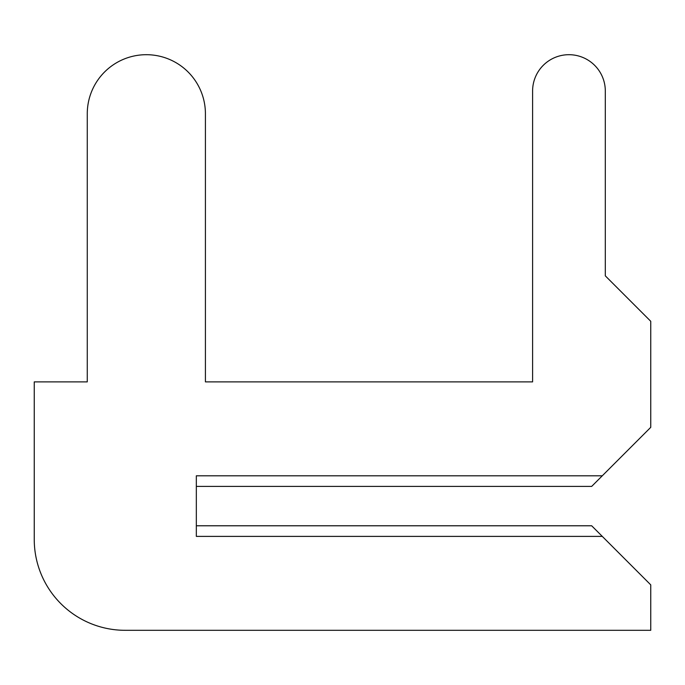 <?xml version="1.0" encoding="UTF-8"?>
<svg xmlns="http://www.w3.org/2000/svg" width="685" height="685" viewBox="0 0 685 685"><rect width="100%" height="100%" fill="white"/><g stroke="black" fill="none" stroke-linecap="round" stroke-linejoin="round"><path stroke-width="1.03" d="M196.33 525.78L196.33 486.401L196.33 525.78L196.33 486.401L196.33 525.78L196.33 486.401L196.33 525.78L196.33 486.401L196.33 525.78L196.33 486.401L196.33 525.78L196.33 486.401L196.33 525.78L196.33 486.401L196.33 525.78L196.33 486.401L196.33 525.78L196.33 486.401L196.33 525.78L196.33 486.401L196.33 525.78L196.33 486.401L196.33 525.78L591.677 525.78L650.75 584.862L650.75 630.303L125.132 630.303A90.882 90.882 0 0 1 34.25 539.42L34.25 381.887L34.25 539.42L34.25 381.887L34.25 539.42L34.25 381.887L34.25 539.42L34.25 381.887L34.25 539.42L34.25 381.887L34.25 539.42L34.25 381.887L34.25 539.42L34.25 381.887L34.25 539.42L34.25 381.887L34.25 539.42L34.25 381.887L34.25 539.42L34.25 381.887L34.25 539.42L34.25 381.887L34.25 539.42L34.25 381.887L87.269 381.887L87.269 113.77A59.073 59.073 0 0 1 146.342 54.697A59.073 59.073 0 0 1 205.414 113.77L205.414 381.887L205.414 113.77L205.414 381.887L205.414 113.77L205.414 381.887L205.414 113.77L205.414 381.887L205.414 113.77L205.414 381.887L205.414 113.77L205.414 381.887L205.414 113.77L205.414 381.887L205.414 113.77L205.414 381.887L205.414 113.77L205.414 381.887L205.414 113.77L205.414 381.887L205.414 113.77L205.414 381.887L205.414 113.77L205.414 381.887L532.596 381.887L205.414 381.887L532.596 381.887L205.414 381.887L532.596 381.887L205.414 381.887L532.596 381.887L205.414 381.887L532.596 381.887L205.414 381.887L532.596 381.887L205.414 381.887L532.596 381.887L205.414 381.887L532.596 381.887L205.414 381.887L532.596 381.887L205.414 381.887L532.596 381.887L205.414 381.887L532.596 381.887L205.414 381.887L532.596 381.887L532.596 91.054A36.356 36.356 0 0 1 568.952 54.697A36.356 36.356 0 0 1 605.309 91.054L605.309 275.85L605.309 91.054L605.309 275.85L605.309 91.054L605.309 275.85L605.309 91.054L605.309 275.85L605.309 91.054L605.309 275.85L605.309 91.054L605.309 275.85L605.309 91.054L605.309 275.85L605.309 91.054L605.309 275.85L605.309 91.054L605.309 275.85L605.309 91.054L605.309 275.85L605.309 91.054L605.309 275.85L605.309 91.054L605.309 275.85L650.75 321.291L650.75 427.329L602.278 475.801L196.33 475.801L196.33 536.389L602.278 536.389M602.278 475.801L591.677 486.401L196.33 486.401"/></g></svg>

